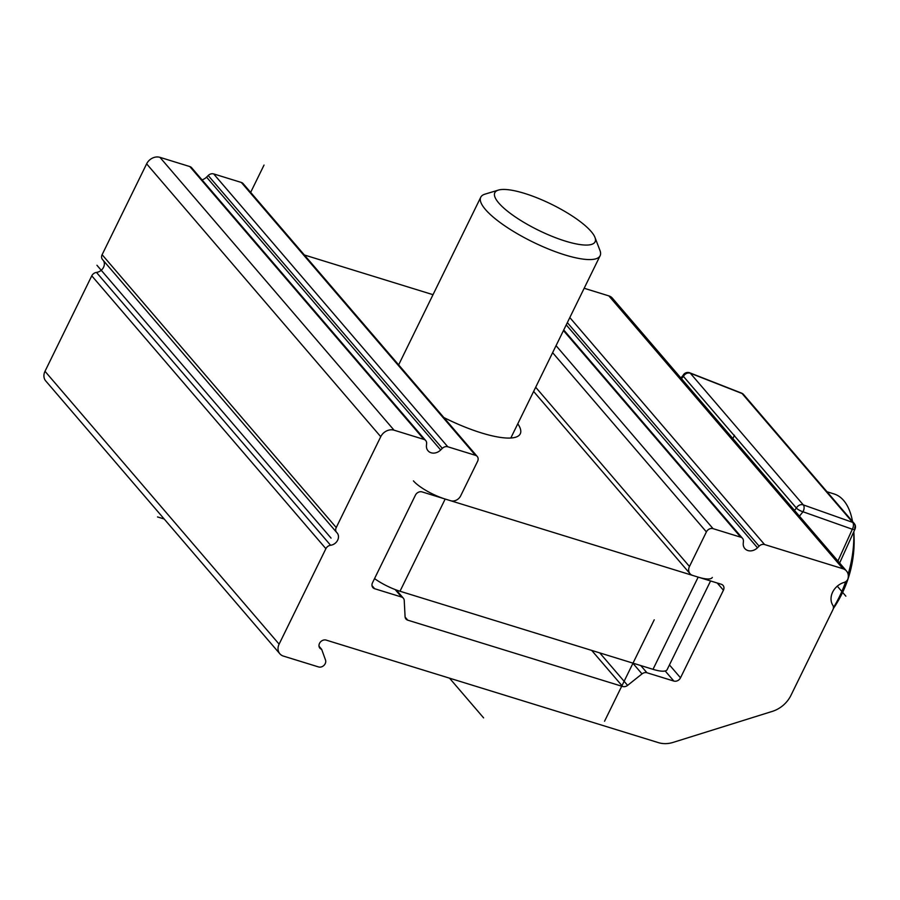 <?xml version="1.0" encoding="UTF-8"?>
<svg xmlns="http://www.w3.org/2000/svg" width="900" height="900" viewBox="0 0 900 900"><rect width="100%" height="100%" fill="white"/><g stroke="black" fill="none" stroke-linecap="round" stroke-linejoin="round"><path stroke-width="1.35" d="M102.69 259.74A5.321 4.388 -40.6 0 1 102.487 259.515A5.321 4.388 -40.6 0 1 102.116 254.7L336.24 527.558A5.321 4.388 139.4 0 0 336.6 532.373A5.321 4.388 139.4 0 0 336.803 532.597A7.976 6.593 139.4 0 1 337.118 532.924A7.976 6.593 139.4 0 1 337.545 540.394A7.976 6.593 139.4 0 1 330.593 545.265A5.321 4.388 139.4 0 0 325.89 548.685L279.113 644.153A10.631 8.786 139.4 0 0 279.844 653.783A10.631 8.786 139.4 0 0 283.399 656.089L318.532 666.934A5.321 4.388 139.4 0 0 324 665.336A5.321 4.388 139.4 0 0 325.507 660.015L321.66 649.316A5.321 4.388 -40.6 0 1 319.882 648.169A5.321 4.388 -40.6 0 1 320.186 642.296A5.321 4.388 -40.6 0 1 326.183 640.102L658.485 742.658A26.584 21.96 139.4 0 0 673.144 742.387L772.29 711.394A26.584 21.96 139.4 0 0 790.92 695.408L832.905 609.727A5.321 4.388 139.4 0 0 832.837 605.317A15.953 13.174 -40.6 0 1 844.043 582.446A5.321 4.388 139.4 0 0 847.834 579.229A10.631 8.786 139.4 0 0 846.518 571.039A10.631 8.786 139.4 0 0 842.962 568.744L764.572 544.545A5.321 4.388 139.4 0 0 759.116 546.142L757.474 547.774L566.235 324.889M325.89 548.685L91.766 275.827A5.321 4.388 -40.6 0 1 96.48 272.419A7.976 6.593 139.4 0 0 103.252 267.84A7.976 6.593 139.4 0 0 103.354 260.528M91.766 275.827L45 371.295A10.631 8.786 -40.6 0 0 45.731 380.936L279.844 653.783M846.518 571.039L612.405 298.181A10.631 8.786 139.4 0 0 608.85 295.886L584.168 288.27M475.459 455.321L241.346 182.464A5.321 4.388 -40.6 0 1 243.124 183.611L477.236 456.469A5.321 4.388 139.4 0 0 475.459 455.321L447.772 446.771A5.321 4.388 139.4 0 0 442.316 448.358L440.674 449.989L206.561 177.131L208.204 175.511A5.321 4.388 -40.6 0 1 213.66 173.914L447.772 446.771M241.346 182.464L213.66 173.914M202.028 179.854A9.304 7.684 139.4 0 0 206.561 177.131M423.945 439.414L189.833 166.567A5.321 4.388 -40.6 0 1 191.61 167.715L425.723 440.561A5.321 4.388 139.4 0 0 423.945 439.414L394.065 430.189A10.631 8.786 139.4 0 0 380.745 436.702L336.24 527.558M189.833 166.567L159.941 157.343A10.631 8.786 -40.6 0 0 146.632 163.845L102.116 254.7M440.674 449.989A9.304 7.684 139.4 0 1 428.006 450.765A9.304 7.684 139.4 0 1 426.442 445.601L426.623 443.52A5.321 4.388 139.4 0 0 425.723 440.561M757.474 547.774A9.304 7.684 139.4 0 1 744.806 548.539A9.304 7.684 139.4 0 1 743.242 543.375L743.423 541.294A5.321 4.388 139.4 0 0 742.523 538.346A5.321 4.388 139.4 0 0 740.745 537.199L713.059 528.649A5.321 4.388 139.4 0 0 706.399 531.9L689.467 566.483A7.976 6.593 139.4 0 0 690.008 573.705A7.976 6.593 139.4 0 0 692.674 575.426L721.271 584.258A5.321 4.388 -40.6 0 1 723.049 585.405A5.321 4.388 -40.6 0 1 723.42 590.22L680.512 677.812A5.321 4.388 -40.6 0 1 673.852 681.064L646.954 672.761A5.321 4.388 139.4 0 0 642.015 673.898L627.615 685.373A5.321 4.388 -40.6 0 1 622.676 686.498L407.756 620.168A5.321 4.388 -40.6 0 1 405.979 619.02A5.321 4.388 -40.6 0 1 405.079 616.691L404.235 600.502A5.321 4.388 139.4 0 0 403.324 598.174A5.321 4.388 139.4 0 0 401.546 597.026L374.647 588.724A5.321 4.388 -40.6 0 1 372.87 587.576A5.321 4.388 -40.6 0 1 372.51 582.75L415.418 495.157A5.321 4.388 -40.6 0 1 422.077 491.906L450.675 500.738A7.976 6.593 139.4 0 0 460.665 495.855L477.608 461.284A5.321 4.388 139.4 0 0 477.236 456.469M319.027 646.245L321.66 649.316M433.012 294.694L304.358 254.981M400.005 591.244L653.006 669.33L698.175 577.125L445.174 499.039L400.005 591.244A26.584 6.919 -153.9 0 1 374.546 578.599M710.584 580.95L667.125 669.656A26.584 6.919 -153.9 0 1 653.006 669.33M698.175 577.125A26.584 6.919 26.1 0 0 712.294 577.451M413.426 480.881A26.584 6.919 26.1 0 0 445.174 499.039M443.846 417.544A73.103 19.024 26.1 0 0 481.444 432.923A73.103 19.024 26.1 0 0 520.267 433.822A73.103 19.024 26.1 0 0 517.781 423.776M837.934 561.038L852.334 529.245L802.991 511.762L799.436 516.161M681.457 378.664L683.438 376.402L796.41 508.072A5.321 1.384 -153.9 0 0 802.991 511.762A5.321 2.948 -70.5 0 0 803.295 504.889L852.637 522.371A5.321 2.948 -70.5 0 1 852.334 529.245A5.321 1.485 24.4 0 0 855 529.099A5.321 5.321 0 0 0 854.19 523.44L854.19 523.44A5.321 4.388 139.4 0 0 852.637 522.371L742.084 393.525A5.321 4.388 -40.6 0 1 743.636 394.594L743.636 394.594A5.321 5.321 0 0 0 741.544 393.109A5.321 2.498 111.4 0 1 742.084 393.525L690.322 373.23A5.321 2.498 111.4 0 0 689.783 372.814A5.321 5.321 0 0 0 683.066 375.424A5.321 1.384 26.1 0 0 683.438 376.402A5.321 4.388 -40.6 0 1 690.322 373.23L803.295 504.889A5.321 4.388 139.4 0 0 796.41 508.072L794.498 510.401M845.719 581.648A74.43 37.204 -72.8 0 1 839.351 596.869A74.43 37.204 107.2 0 1 833.445 607.601M848.126 574.234A74.43 37.204 -72.8 0 0 853.695 531.99M852.525 521.494A74.43 37.204 -72.8 0 0 833.985 493.92L827.01 491.76M498.397 190.091L485.021 194.13A66.454 17.291 26.1 0 0 480.757 197.235A66.454 17.291 26.1 0 0 485.438 209.498A66.454 17.291 26.1 0 0 549.146 249.289A66.454 17.291 26.1 0 0 600.12 255.713A66.454 17.291 26.1 0 0 599.962 250.447L594.956 237.386A55.822 14.524 26.1 0 0 591.154 231.514A55.822 14.524 26.1 0 0 544.511 201.004A55.822 14.524 26.1 0 0 498.397 190.091A55.822 14.524 26.1 0 0 498.757 202.995A55.822 14.524 26.1 0 0 559.001 238.984A55.822 14.524 26.1 0 0 594.956 237.386M449.527 678.173L483.604 717.874L449.527 678.173M164.183 518.996L157.545 516.938L164.183 518.996M837.293 586.17L845.865 596.171M96.941 265.264L331.065 538.121M654.232 619.819L604.553 721.238M264.037 165.06L250.65 192.386M732.859 438.57L734.479 435.251M380.745 436.702L146.632 163.845M279.113 644.153L45 371.295M394.065 430.189L159.941 157.343M208.204 175.511L442.316 448.358M372.015 585.641L374.647 588.724M401.546 597.026L395.134 589.545M405.113 617.085L407.756 620.168M608.85 295.886L842.962 568.744M569.812 317.565L764.572 544.545M740.745 537.199L563.456 330.559M713.059 528.649L556.054 345.668M567.337 322.627L759.116 546.142M706.399 531.9L552.623 352.676M689.467 566.483L535.68 387.248M717.221 583.009L723.42 590.22M669.442 664.92L680.512 677.812M665.179 670.961L673.852 681.064M646.954 672.761L640.755 665.55M642.015 673.898L632.722 663.064M599.749 652.883L627.615 685.373M591.705 650.408L622.676 686.498M330.593 545.265L96.48 272.419M854.629 528.097A5.321 4.388 139.4 0 0 854.19 523.44L743.636 394.594M102.487 259.515L336.6 532.373M403.324 598.174L396.304 589.984M742.523 538.346L563.738 329.974M690.008 573.705L533.621 391.444M839.633 563.017L855 529.099M680.861 377.966L683.066 375.424M689.783 372.814L741.544 393.109M833.31 608.602A119.621 119.621 0 0 0 853.796 531.765M398.644 364.86L480.757 197.235M510.817 438.007L600.12 255.713"/></g></svg>
